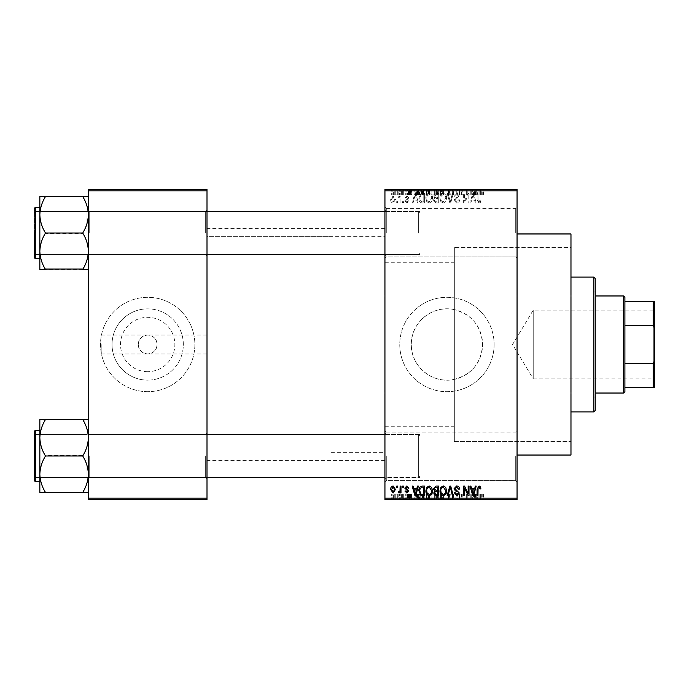 <?xml version="1.0" encoding="UTF-8"?>
<svg xmlns="http://www.w3.org/2000/svg" width="689" height="689" viewBox="0 0 689 689"><rect width="100%" height="100%" fill="white"/><g stroke="black" fill="none" stroke-linecap="round" stroke-linejoin="round"><path stroke-width="0.52" stroke-dasharray="3.44 2.58" d="M517.051 232.615L517.051 258.229L517.051 232.615M515.699 232.615L515.699 208.345L515.699 232.615M384.944 232.615L384.944 258.229L384.944 232.615M386.288 232.615L386.288 208.345L386.288 232.615M517.051 456.385L517.051 481.999L517.051 456.385M515.699 456.385L515.699 480.655L515.699 456.385M384.944 456.385L384.944 481.999L384.944 456.385M386.288 456.385L386.288 480.655L386.288 456.385M147.687 308.861A35.639 35.639 0 0 0 112.04 344.5A35.639 35.639 0 0 0 147.687 380.139A35.639 35.639 0 0 1 112.04 344.5A35.639 35.639 0 0 1 147.687 308.861A35.639 35.639 0 0 1 183.326 344.5A35.639 35.639 0 0 1 147.687 380.139A35.639 35.639 0 0 0 183.326 344.5A35.639 35.639 0 0 0 147.687 308.861M147.687 371.672A27.172 27.172 0 0 1 120.506 344.5A27.172 27.172 0 0 1 147.687 317.328A27.172 27.172 0 0 1 174.86 344.5A27.172 27.172 0 0 1 147.687 371.672M138.248 344.5C138.851 338.807 141.994 335.664 147.687 335.061C153.38 335.664 156.524 338.807 157.118 344.5C156.524 350.193 153.38 353.336 147.687 353.939A9.439 9.439 0 0 1 138.248 344.5A9.439 9.439 0 0 1 147.687 335.061A9.439 9.439 0 0 1 157.118 344.5A9.439 9.439 0 0 1 147.687 353.939C141.994 353.336 138.851 350.193 138.248 344.5M147.687 391.679A47.179 47.179 0 0 1 100.508 344.5A47.179 47.179 0 0 1 147.687 297.321A47.179 47.179 0 0 1 194.866 344.5A47.179 47.179 0 0 1 147.687 391.679A47.179 47.179 0 0 1 100.508 344.5A47.179 47.179 0 0 1 147.687 297.321A47.179 47.179 0 0 1 194.866 344.5A47.179 47.179 0 0 1 147.687 391.679M570.974 455.041L570.974 247.437L454.335 247.437L454.335 309.628C432.735 304.598 410.79 322.452 411.307 344.5C410.799 366.548 432.744 384.41 454.335 379.372C471.922 374.446 481.335 362.827 482.593 344.5A35.639 35.639 0 0 1 446.954 380.139A35.639 35.639 0 0 1 411.307 344.5A35.639 35.639 0 0 1 446.954 308.861A35.639 35.639 0 0 1 482.593 344.5C481.335 326.173 471.913 314.554 454.335 309.628L454.335 441.563L454.335 247.437L454.335 441.563L454.335 247.437L570.974 247.437L570.974 441.563L570.974 233.959M494.134 344.5A47.179 47.179 0 0 1 446.954 391.679A47.179 47.179 0 0 1 399.766 344.5A47.179 47.179 0 0 1 446.954 297.321A47.179 47.179 0 0 1 494.134 344.5A47.179 47.179 0 0 1 446.954 391.679A47.179 47.179 0 0 1 399.766 344.5A47.179 47.179 0 0 1 446.954 297.321A47.179 47.179 0 0 1 494.134 344.5M207.001 233.02L207.001 255.938L207.001 233.02M205.649 233.02L205.649 211.445L205.649 233.02M207.001 455.98L207.001 433.062L207.001 455.98M205.649 455.98L205.649 477.555L205.649 455.98M384.944 455.98L384.944 433.062L384.944 455.98M386.288 455.98L386.288 477.555L386.288 455.98M384.944 233.02L384.944 255.938L384.944 233.02M386.288 233.02L386.288 211.445L386.288 233.02M419.989 455.98L419.989 477.555L419.989 455.98M419.989 233.02L419.989 211.445L419.989 233.02M517.051 344.5L517.051 233.959L517.051 344.5M384.944 344.5L384.944 228.567L384.944 344.5M207.001 344.5L207.001 228.567L207.001 344.5M88.373 269.485L88.373 251.252C88.175 245.017 86.375 239.083 82.981 233.45L82.981 232.581C86.358 227.026 88.158 221.091 88.373 214.779L88.373 269.485L82.981 269.054C86.358 263.499 88.158 257.565 88.373 251.252L88.373 214.779C88.175 221.023 86.375 226.948 82.981 232.581C86.358 227.026 88.158 221.091 88.373 214.779C88.175 208.543 86.375 202.609 82.981 196.985C86.358 202.54 88.158 208.474 88.373 214.779L88.373 196.546L82.981 196.546L82.981 196.985L82.981 196.546L45.233 196.546L45.233 196.985L45.233 196.546L39.841 196.546L45.233 196.546L45.233 196.985C41.857 202.54 40.057 208.474 39.841 214.779L39.841 251.252C40.04 245.017 41.84 239.083 45.233 233.45L45.233 232.581C41.857 227.026 40.057 221.091 39.841 214.779C40.04 208.543 41.84 202.609 45.233 196.985L45.233 196.546L45.233 196.985C41.857 202.54 40.057 208.474 39.841 214.779C40.04 221.023 41.84 226.948 45.233 232.581L45.233 233.45C41.857 239.005 40.057 244.939 39.841 251.252C40.04 257.488 41.84 263.422 45.233 269.054C41.857 263.499 40.057 257.565 39.841 251.252L39.841 196.546L45.233 196.546L45.233 196.985L45.233 196.546L88.373 196.546L88.373 251.252C88.175 257.488 86.375 263.422 82.981 269.054L39.841 269.485L45.233 269.485L39.841 269.485L39.841 251.252C40.04 257.488 41.84 263.422 45.233 269.054L82.981 269.054C86.358 263.499 88.158 257.565 88.373 251.252C88.175 245.017 86.375 239.083 82.981 233.45C86.358 239.005 88.158 244.939 88.373 251.252L88.373 214.779C88.175 208.543 86.375 202.609 82.981 196.985L82.981 196.546L82.981 196.985L82.981 196.546L45.233 196.546M89.716 233.02L89.716 211.445L89.716 233.02M88.373 492.454L88.373 474.221L88.373 492.454L82.981 492.454L82.981 492.015C86.358 486.46 88.158 480.526 88.373 474.221L88.373 433.062L88.373 474.221C88.175 467.977 86.375 462.052 82.981 456.419C86.358 461.974 88.158 467.909 88.373 474.221C88.175 480.457 86.375 486.391 82.981 492.015C86.358 486.46 88.158 480.526 88.373 474.221L88.373 492.454L82.981 492.454L82.981 492.015L82.981 492.454L45.233 492.454L45.233 492.015L45.233 492.454L39.841 492.454L45.233 492.454L45.233 492.015C41.857 486.46 40.057 480.526 39.841 474.221L39.841 437.748C40.04 443.983 41.84 449.917 45.233 455.55L45.233 456.419C41.857 461.974 40.057 467.909 39.841 474.221C40.04 480.457 41.84 486.391 45.233 492.015L45.233 492.454L39.841 492.454L39.841 474.221C40.04 467.977 41.84 462.052 45.233 456.419L45.233 455.55C41.857 449.995 40.057 444.06 39.841 437.748C40.04 431.512 41.84 425.578 45.233 419.945C41.857 425.501 40.057 431.435 39.841 437.748L39.841 492.454L39.841 419.515L45.233 419.515L39.841 419.515L39.841 437.748C40.04 443.983 41.84 449.917 45.233 455.55L45.233 456.419C41.857 461.974 40.057 467.909 39.841 474.221C40.04 480.457 41.84 486.391 45.233 492.015L45.233 492.454L45.233 492.015L45.233 492.454L88.373 492.454L88.373 437.748C88.175 431.512 86.375 425.578 82.981 419.945L45.233 419.945C41.857 425.501 40.057 431.435 39.841 437.748L39.841 419.515L88.373 419.515L82.981 419.945C86.358 425.501 88.158 431.435 88.373 437.748C88.175 443.983 86.375 449.917 82.981 455.55C86.358 449.995 88.158 444.06 88.373 437.748L88.373 474.221C88.175 467.977 86.375 462.052 82.981 456.419L82.981 455.55L45.233 455.98L45.233 456.419L45.233 455.55L82.981 455.55L82.981 456.419L82.981 455.55C86.358 449.995 88.158 444.06 88.373 437.748L88.373 419.515L88.373 437.748C88.175 431.512 86.375 425.578 82.981 419.945L45.233 419.515M89.716 455.98L89.716 477.555L89.716 455.98M101.851 344.5L101.851 353.939L101.851 344.5M399.405 189.475L400.257 189.475L399.405 189.475L399.405 194.866L400.257 194.866L400.257 189.475L400.257 194.866L399.405 194.866L399.405 189.475M401.808 194.866L402.832 194.866L402.832 189.475L403.694 189.475L400.998 189.475L402.832 189.475L402.832 194.866L403.694 194.866L403.694 189.475L403.694 194.866L402.832 194.866L402.832 189.475L402.832 194.866L401.808 194.866L401.808 189.475M405.287 189.475L406.14 189.475L405.287 189.475L405.287 194.866L406.14 194.866L406.14 189.475L406.14 194.866L405.287 194.866L405.287 189.475M407.492 189.475L411.66 189.475L407.492 189.475L407.492 194.866L409.567 194.866L409.567 189.475L409.567 194.866L411.66 194.866L411.66 189.475M419.455 189.475L414.847 189.475L419.455 189.475L419.455 194.866L420.195 194.866L420.195 189.475M428.567 194.866L435.19 194.866L431.874 194.866L431.874 189.475L435.19 189.475L428.567 189.475L434.328 189.475L429.428 189.475L431.865 189.475L431.874 194.866L428.567 194.866L428.567 189.475M442.665 194.866L449.28 194.866L445.964 194.866L445.972 189.475L449.28 189.475L442.665 189.475L448.418 189.475L443.518 189.475L445.955 189.475L445.964 194.866L442.665 194.866L442.665 189.475M481.74 189.475L479.794 189.475L481.74 189.475L481.74 194.866L483.084 194.866L483.084 189.475M384.944 190.827L517.051 190.827L517.051 189.475L384.944 189.475L384.944 499.525L517.051 499.525L517.051 498.173L384.944 498.173M477.296 189.475L472.688 189.475L477.296 189.475L477.296 194.866L478.037 194.866L478.037 189.475M470.794 194.866L466.315 194.866L470.845 194.866L470.845 189.475L466.315 189.475L470.845 189.475L470.845 194.866L471.707 194.866L471.707 189.475L471.707 194.866L470.794 194.866L470.794 189.475M456.755 189.475L462.267 189.475L456.755 189.475L456.755 194.866L459.425 194.866L459.425 189.475M449.848 189.475L455.929 189.475L449.848 189.475L449.848 194.866L452.544 194.866L452.544 189.475M436.163 189.475L441.434 189.475L436.163 189.475L436.163 194.866L441.434 194.866L441.434 189.475L441.434 194.866L438.772 194.866L438.772 189.475L440.581 189.475L437.274 189.475L440.581 189.475L438.764 189.475L438.764 194.866L436.413 194.866L436.413 189.475M421.582 189.475L427.344 189.475L421.582 189.475L421.582 194.866L424.829 194.866L424.829 189.475M393.393 189.475L398.173 189.475L393.393 189.475L393.393 194.866L395.787 194.866L395.787 189.475L395.787 194.866L398.173 194.866L398.173 189.475M391.318 189.475L392.17 189.475L391.318 189.475L391.318 194.866L392.17 194.866L392.17 189.475L392.17 194.866L391.318 194.866L391.318 189.475M398.173 494.134L395.787 494.134L395.787 499.525L398.173 499.525L393.393 499.525L395.787 499.525L395.787 494.134L398.173 494.134L398.173 499.525M401.808 494.134L402.832 494.134L402.832 499.525L403.694 499.525L400.998 499.525L402.832 499.525L402.832 494.134L403.694 494.134L403.694 499.525L403.694 494.134L402.832 494.134L402.832 499.525L402.832 494.134L401.808 494.134L401.808 499.525M411.66 494.134L407.612 494.134L409.567 494.134L409.567 499.525L411.66 499.525L407.492 499.525L409.567 499.525L409.567 494.134L411.66 494.134L411.66 499.525M424.829 499.525L421.582 499.525L424.829 499.525L424.829 494.134L427.344 494.134L427.344 499.525L427.344 494.134L423.58 494.134L423.58 499.525M436.413 494.134L438.781 494.134L438.764 499.525L441.434 499.525L436.163 499.525L440.581 499.525L437.274 499.525L440.581 499.525L438.764 499.525L438.772 494.134L441.434 494.134L441.434 499.525L441.434 494.134L436.413 494.134L436.413 499.525M452.544 499.525L455.929 499.525L449.848 499.525L452.544 499.525L452.544 494.134L453.388 494.134L453.388 499.525M470.794 494.134L466.315 494.134L470.845 494.134L470.845 499.525L466.315 499.525L470.845 499.525L470.845 494.134L471.707 494.134L471.707 499.525L471.707 494.134L470.794 494.134L470.794 499.525M483.084 499.525L479.794 499.525L483.084 499.525L483.084 494.134L483.592 494.134L483.592 499.525M478.037 499.525L472.688 499.525L478.037 499.525L478.037 494.134L478.933 494.134L478.933 499.525M459.425 499.525L462.267 499.525L456.755 499.525L459.425 499.525L459.425 494.134L462.267 494.134L462.267 499.525M448.436 499.525L442.665 499.525L448.436 499.525L448.436 494.134L449.28 494.134L449.28 499.525M435.19 494.134L431.874 494.134L434.337 494.134L434.328 499.525L435.19 499.525L428.567 499.525L434.337 499.525L431.882 499.525L434.328 499.525L434.337 494.134L435.19 494.134L435.19 499.525M420.195 499.525L414.847 499.525L420.195 499.525L420.195 494.134L421.091 494.134L421.091 499.525M405.287 499.525L406.14 499.525L405.287 499.525L405.287 494.134L406.14 494.134L406.14 499.525L406.14 494.134L405.287 494.134L405.287 499.525M399.405 499.525L400.257 499.525L399.405 499.525L399.405 494.134L400.257 494.134L400.257 499.525L400.257 494.134L399.405 494.134L399.405 499.525M391.318 499.525L392.17 499.525L391.318 499.525L391.318 494.134L392.17 494.134L392.17 499.525L392.17 494.134L391.318 494.134L391.318 499.525M396.709 201.61L396.709 202.954L397.562 202.954L397.562 201.61L396.709 201.61L396.709 202.954L397.562 202.954L397.562 201.61L396.709 201.61M400.137 199.397L400.137 202.954L400.998 202.954L400.998 196.089L400.137 196.089L400.137 197.192L399.112 195.969L398.302 196.339L398.543 197.321L399.973 197.993L400.137 202.954L400.998 202.954L400.998 196.089L400.137 196.089L400.137 197.192L399.112 195.969L398.302 196.339L398.543 197.321L399.973 197.993L400.137 199.397M402.591 201.61L402.591 202.954L403.444 202.954L403.444 201.61L402.591 201.61L402.591 202.954L403.444 202.954L403.444 201.61L402.591 201.61M404.796 200.861L406.872 203.074L408.965 200.869L408.103 200.749L406.811 202.101L405.649 201.033L408.835 197.924L406.906 195.969L404.917 197.932L405.778 198.053L406.872 196.951L407.983 197.786L404.796 200.861L406.872 203.074L408.965 200.869L408.103 200.749L406.811 202.101L405.649 201.033L408.835 197.924L406.906 195.969L404.917 197.932L405.778 198.053L406.872 196.951L407.983 197.786L404.796 200.861M416.759 200.137L417.5 202.954L418.395 202.954L415.786 193.523L414.881 193.523L412.151 202.954L413.047 202.954L413.788 200.137L416.759 200.137L417.5 202.954L418.395 202.954L415.786 193.523L414.881 193.523L412.151 202.954L413.047 202.954L413.788 200.137L416.759 200.137M429.178 203.074L431.641 201.601L432.494 198.363C432.675 195.685 431.572 194.031 429.178 193.394C426.827 194.014 425.724 195.633 425.871 198.251L426.724 201.636L429.178 203.074L431.641 201.601L432.494 198.363C432.675 195.685 431.572 194.031 429.178 193.394C426.827 194.014 425.724 195.633 425.871 198.251L426.724 201.636L429.178 203.074M443.277 203.074L445.74 201.601L446.584 198.363C446.773 195.685 445.662 194.031 443.268 193.394C440.917 194.014 439.815 195.633 439.97 198.251L440.822 201.636L443.277 203.074L445.74 201.601L446.584 198.363C446.773 195.685 445.662 194.031 443.268 193.394C440.917 194.014 439.815 195.633 439.97 198.251L440.822 201.636L443.277 203.074M479.044 203.074L480.388 202.411L480.896 200.137L480.044 200.017L479.001 201.972L478.08 201.266L477.959 193.523L477.098 193.523L477.098 199.922L479.044 203.074L480.388 202.411L480.896 200.137L480.044 200.017L479.001 201.972L478.08 201.266L477.959 193.523L477.098 193.523L477.098 199.922L479.044 203.074M517.051 190.827L517.051 498.173M474.6 200.137L475.341 202.954L476.237 202.954L473.627 193.523L472.732 193.523L469.993 202.954L470.888 202.954L471.629 200.137L474.6 200.137L475.341 202.954L476.237 202.954L473.627 193.523L472.732 193.523L469.993 202.954L470.888 202.954L471.629 200.137L474.6 200.137M468.15 195.4L468.15 202.954L469.011 202.954L469.011 193.523L468.098 193.523L464.472 201.085L464.472 193.523L463.619 193.523L463.619 202.954L464.541 202.954L468.15 195.4L468.15 202.954L469.011 202.954L469.011 193.523L468.098 193.523L464.472 201.085L464.472 193.523L463.619 193.523L463.619 202.954L464.541 202.954L468.15 195.4M454.06 200.344L456.729 203.074C458.59 202.876 459.537 201.817 459.572 199.888L458.719 199.767L456.652 201.972L454.921 200.361L459.33 195.977L456.885 193.394L454.301 196.219L455.162 196.339L456.859 194.496L458.469 196.012L458.202 196.976L455.36 198.096L454.06 200.344L456.729 203.074C458.59 202.876 459.537 201.817 459.572 199.888L458.719 199.767L456.652 201.972L454.921 200.361L459.33 195.977L456.885 193.394L454.301 196.219L455.162 196.339L456.859 194.496L458.469 196.012L458.202 196.976L455.36 198.096L454.06 200.344M447.152 193.523L449.848 202.954L450.692 202.954L453.233 193.523L452.346 193.523L450.322 201.851L448.057 193.523L447.152 193.523L449.848 202.954L450.692 202.954L453.233 193.523L452.346 193.523L450.322 201.851L448.057 193.523L447.152 193.523M433.467 200.189L436.085 202.954L438.738 202.954L438.738 193.523L436.077 193.523L433.717 195.891L434.647 197.872L433.467 200.189L436.085 202.954L438.738 202.954L438.738 193.523L436.077 193.523L433.717 195.891L434.647 197.872L433.467 200.189M418.886 198.182C418.662 200.869 419.747 202.463 422.133 202.954L424.648 202.954L424.648 193.523L420.884 193.695L418.886 198.182C418.662 200.869 419.747 202.463 422.133 202.954L424.648 202.954L424.648 193.523L420.884 193.695L418.886 198.182M390.697 199.457C390.534 201.421 391.335 202.626 393.092 203.074L395.477 199.526L393.092 195.969L390.697 199.457C390.534 201.421 391.335 202.626 393.092 203.074L395.477 199.526L393.092 195.969L390.697 199.457M88.373 499.525L207.001 499.525L207.001 498.173L88.373 498.173L88.373 499.525M88.373 190.827L207.001 190.827L207.001 189.475L88.373 189.475L88.373 498.173M207.001 190.827L207.001 498.173M480.388 486.589L480.896 488.863L480.044 488.983L479.001 487.028L478.08 487.734L477.959 495.477L477.098 495.477L477.098 489.078L479.044 485.926L480.388 486.589M475.341 486.046L476.237 486.046L473.627 495.477L472.732 495.477L469.993 486.046L470.888 486.046L471.629 488.863L474.6 488.863L475.341 486.046M473.119 494.495L474.308 489.965L471.922 489.965L473.119 494.495M468.15 486.046L469.011 486.046L469.011 495.477L468.098 495.477L464.472 487.915L464.472 495.477L463.619 495.477L463.619 486.046L464.541 486.046L468.15 493.6L468.15 486.046M456.729 485.926C458.59 486.124 459.537 487.183 459.572 489.112L458.719 489.233L456.652 487.028L454.921 488.639L459.33 493.023L456.885 495.606L454.301 492.781L455.162 492.661L456.859 494.504L458.469 492.988L458.202 492.024L455.36 490.904L454.06 488.656L456.729 485.926M449.848 486.046L450.692 486.046L453.233 495.477L452.346 495.477L450.322 487.149L448.057 495.477L447.152 495.477L449.848 486.046M445.74 487.399L446.584 490.637C446.773 493.315 445.662 494.969 443.268 495.606C440.917 494.986 439.815 493.367 439.97 490.749L440.822 487.364L443.277 485.926L445.74 487.399M441.184 492.919L443.26 494.504C445.103 493.996 445.921 492.704 445.723 490.62L443.277 487.028C441.485 487.519 440.667 488.768 440.822 490.783L441.184 492.919M436.085 486.046L438.738 486.046L438.738 495.477L436.077 495.477L433.717 493.109L434.647 491.128L433.467 488.811L436.085 486.046M436.189 490.456L437.885 490.456L437.885 487.149L435.172 487.269L434.328 488.811L436.189 490.456M436.387 494.375L437.885 494.375L437.885 491.558L435.37 491.653L434.57 492.954L436.387 494.375M431.641 487.399L432.494 490.637C432.675 493.315 431.572 494.969 429.178 495.606C426.827 494.986 425.724 493.367 425.871 490.749L426.724 487.364L429.178 485.926L431.641 487.399M427.094 492.919L429.169 494.504C431.004 493.996 431.831 492.704 431.633 490.62L429.187 487.028C427.395 487.519 426.577 488.768 426.732 490.783L427.094 492.919M422.133 486.046L424.648 486.046L424.648 495.477L420.884 495.305L418.886 490.818C418.662 488.131 419.747 486.537 422.133 486.046M422.271 494.375L423.787 494.375L423.787 487.149L422.245 487.149L420.092 488.518L419.747 490.826L421.048 494.194L422.271 494.375M417.5 486.046L418.395 486.046L415.786 495.477L414.881 495.477L412.151 486.046L413.047 486.046L413.788 488.863L416.759 488.863L417.5 486.046M415.269 494.495L416.466 489.965L414.08 489.965L415.269 494.495M406.872 485.926L408.965 488.131L408.103 488.251L406.811 486.899L405.649 487.967L408.835 491.076L406.906 493.031L404.917 491.068L405.778 490.947L406.872 492.049L407.983 491.214L404.796 488.139L406.872 485.926M402.591 486.046L403.444 486.046L403.444 487.39L402.591 487.39L402.591 486.046M400.137 486.046L400.998 486.046L400.998 492.911L400.137 492.911L400.137 491.808L399.112 493.031L398.302 492.661L398.543 491.679L399.973 491.007L400.137 486.046M396.709 486.046L397.562 486.046L397.562 487.39L396.709 487.39L396.709 486.046M393.092 485.926L395.477 489.474L393.092 493.031L390.697 489.543C390.534 487.579 391.335 486.374 393.092 485.926M391.559 489.483L393.118 492.049L394.625 489.483L393.066 486.899L391.559 489.483M473.119 194.505L474.308 199.035L471.922 199.035L473.119 194.505L474.308 199.035L471.922 199.035L473.119 194.505M441.184 196.081L443.26 194.496C445.103 195.004 445.921 196.296 445.723 198.38L443.277 201.972C441.485 201.481 440.667 200.232 440.822 198.217L441.184 196.081L443.26 194.496C445.103 195.004 445.921 196.296 445.723 198.38L443.277 201.972C441.485 201.481 440.667 200.232 440.822 198.217L441.184 196.081M436.189 198.544L437.885 198.544L437.885 201.851L435.172 201.731L434.328 200.189L436.189 198.544L437.885 198.544L437.885 201.851L435.172 201.731L434.328 200.189L436.189 198.544M436.387 194.625L437.885 194.625L437.885 197.442L435.37 197.347L434.57 196.046L436.387 194.625L437.885 194.625L437.885 197.442L435.37 197.347L434.57 196.046L436.387 194.625M427.094 196.081L429.169 194.496C431.004 195.004 431.831 196.296 431.633 198.38L429.187 201.972C427.395 201.481 426.577 200.232 426.732 198.217L427.094 196.081L429.169 194.496C431.004 195.004 431.831 196.296 431.633 198.38L429.187 201.972C427.395 201.481 426.577 200.232 426.732 198.217L427.094 196.081M422.271 194.625L423.787 194.625L423.787 201.851L422.245 201.851L420.092 200.482L419.747 198.174L421.048 194.806L423.787 194.625L423.787 201.851L422.245 201.851L420.092 200.482L419.747 198.174L421.048 194.806L422.271 194.625M415.269 194.505L416.466 199.035L414.08 199.035L415.269 194.505L416.466 199.035L414.08 199.035L415.269 194.505M391.559 199.517L393.118 196.951L394.625 199.517L393.066 202.101L391.559 199.517L393.118 196.951L394.625 199.517L393.066 202.101L391.559 199.517M483.592 494.134L482.739 494.134L482.739 499.525M482.739 494.134L481.697 494.134L481.697 499.525M481.697 494.134L480.776 494.134L480.776 499.525M480.776 494.134L480.655 499.525L480.655 494.134L479.794 494.134L479.794 499.525L479.794 494.134L481.74 494.134L481.74 499.525M481.74 494.134L483.084 494.134M478.933 494.134L476.323 494.134L476.323 499.525M476.323 494.134L475.427 494.134L475.427 499.525M475.427 494.134L472.688 494.134L472.688 499.525M472.688 494.134L473.584 494.134L473.584 499.525M473.584 494.134L474.325 494.134L474.325 499.525M474.325 494.134L477.296 494.134L477.296 499.525M477.296 494.134L478.037 494.134M475.815 494.134L474.618 494.134L475.815 494.134L475.815 499.525L477.003 499.525L474.618 499.525L475.815 499.525M476.202 494.134L476.202 499.525M477.003 494.134L477.003 499.525M474.618 494.134L474.618 499.525M467.168 494.134L467.168 499.525L467.168 494.134M466.315 494.134L466.315 499.525L466.315 494.134M467.237 494.134L467.237 499.525M462.267 494.134L461.415 494.134L461.415 499.525M461.415 494.134L459.348 494.134L459.348 499.525M459.348 494.134L457.617 494.134L457.617 499.525M457.617 494.134L462.026 494.134L462.026 499.525M462.026 494.134L459.58 494.134L459.58 499.525L459.554 494.134L456.996 494.134L456.996 499.525M456.996 494.134L457.858 494.134L457.858 499.525M457.858 494.134L461.165 494.134L461.165 499.525M461.165 494.134L460.898 499.525M460.898 494.134L458.056 494.134L458.056 499.525M458.056 494.134L456.755 494.134L456.755 499.525M456.755 494.134L459.425 494.134M453.388 494.134L455.929 494.134L455.929 499.525M455.929 494.134L455.041 494.134L455.041 499.525M455.041 494.134L453.017 494.134L453.017 499.525M453.017 494.134L450.752 494.134L450.752 499.525M450.752 494.134L449.848 494.134L449.848 499.525M449.848 494.134L452.544 494.134M449.28 494.134L445.964 494.134L445.964 499.525L448.418 499.525L443.518 499.525L445.955 499.525L445.972 494.134L442.665 494.134L442.665 499.525M442.665 494.134L443.518 494.134L443.518 499.525L443.518 494.134L448.436 494.134M443.88 494.134L445.955 494.134L443.518 494.134L443.88 499.525M448.418 494.134L445.972 494.134L448.418 494.134L448.418 499.525M445.955 494.134L445.955 499.525L445.972 494.134M437.343 494.134L437.343 499.525M436.163 494.134L436.163 499.525M438.884 494.134L437.024 494.134L438.884 494.134L438.884 499.525M439.082 494.134L437.274 494.134L439.082 494.134L439.082 499.525M440.581 494.134L440.581 499.525L440.581 494.134M437.274 494.134L437.274 499.525M438.066 494.134L438.066 499.525M437.024 494.134L437.024 499.525M437.868 494.134L437.868 499.525M428.567 494.134L431.874 494.134L431.874 499.525L429.428 499.525L431.865 499.525L431.874 494.134L428.567 494.134L428.567 499.525M429.419 494.134L429.419 499.525L429.428 494.134L431.865 494.134L429.428 494.134M434.328 494.134L431.882 494.134L434.328 494.134M431.865 494.134L431.865 499.525L431.882 494.134M429.79 494.134L429.79 499.525M423.58 494.134L421.582 494.134L421.582 499.525M421.582 494.134L424.829 494.134M424.967 494.134L422.443 494.134L424.967 494.134L424.967 499.525L426.482 499.525L422.443 499.525L424.967 499.525M426.482 494.134L426.482 499.525L426.482 494.134M423.744 494.134L423.744 499.525M422.443 494.134L422.443 499.525M422.788 494.134L422.788 499.525M424.941 494.134L424.941 499.525L424.941 494.134M421.091 494.134L418.481 494.134L418.481 499.525M418.481 494.134L417.586 494.134L417.586 499.525M417.586 494.134L414.847 494.134L414.847 499.525M414.847 494.134L415.743 494.134L415.743 499.525M415.743 494.134L416.483 494.134L416.483 499.525M416.483 494.134L419.455 494.134L419.455 499.525M419.455 494.134L420.195 494.134M417.965 494.134L419.162 494.134L416.776 494.134L417.965 494.134L417.965 499.525L419.162 499.525L417.965 499.525M418.361 494.134L418.361 499.525M419.162 494.134L419.162 499.525M416.776 494.134L416.776 499.525M410.799 494.134L410.799 499.525M409.507 494.134L409.507 499.525M408.344 494.134L408.344 499.525M408.568 494.134L408.568 499.525M411.531 494.134L411.531 499.525M409.602 494.134L409.602 499.525M407.612 494.134L407.612 499.525M408.474 494.134L408.474 499.525M410.678 494.134L407.492 494.134L410.678 494.134L410.678 499.525M410.403 494.134L410.403 499.525M407.492 494.134L407.492 499.525M400.998 494.134L400.998 499.525M401.239 494.134L401.239 499.525M401.859 494.134L401.859 499.525M402.669 494.134L402.669 499.525M393.393 494.134L395.787 494.134L393.393 494.134L393.393 499.525M394.254 494.134L397.32 494.134L394.254 494.134L394.254 499.525L397.32 499.525L394.254 499.525M395.813 494.134L395.813 499.525M397.32 494.134L397.32 499.525M395.762 494.134L395.762 499.525M483.084 194.866L483.592 194.866L483.592 189.475M483.592 194.866L482.739 194.866L482.739 189.475M482.739 194.866L481.697 194.866L481.697 189.475M481.697 194.866L480.776 194.866L480.776 189.475M480.776 194.866L480.655 189.475L480.655 194.866L479.794 194.866L479.794 189.475L479.794 194.866L481.74 194.866M478.037 194.866L478.933 194.866L478.933 189.475M478.933 194.866L476.323 194.866L476.323 189.475M476.323 194.866L475.427 194.866L475.427 189.475M475.427 194.866L472.688 194.866L472.688 189.475M472.688 194.866L473.584 194.866L473.584 189.475M473.584 194.866L474.325 194.866L474.325 189.475M474.325 194.866L477.296 194.866M475.815 194.866L474.618 194.866L475.815 194.866L475.815 189.475L477.003 189.475L474.618 189.475L475.815 189.475M476.202 194.866L476.202 189.475M477.003 194.866L477.003 189.475M474.618 194.866L474.618 189.475M467.168 194.866L467.168 189.475L467.168 194.866M466.315 194.866L466.315 189.475L466.315 194.866M467.237 194.866L467.237 189.475M459.425 194.866L462.267 194.866L462.267 189.475M462.267 194.866L461.415 194.866L461.415 189.475M461.415 194.866L459.348 194.866L459.348 189.475M459.348 194.866L457.617 194.866L457.617 189.475M457.617 194.866L462.026 194.866L462.026 189.475M462.026 194.866L459.58 194.866L459.58 189.475L459.554 194.866L456.996 194.866L456.996 189.475M456.996 194.866L457.858 194.866L457.858 189.475M457.858 194.866L461.165 194.866L461.165 189.475M461.165 194.866L460.898 189.475M460.898 194.866L458.056 194.866L458.056 189.475M458.056 194.866L456.755 194.866M452.544 194.866L453.388 194.866L453.388 189.475M453.388 194.866L455.929 194.866L455.929 189.475M455.929 194.866L455.041 194.866L455.041 189.475M455.041 194.866L453.017 194.866L453.017 189.475M453.017 194.866L450.752 194.866L450.752 189.475M450.752 194.866L449.848 194.866M448.436 194.866L448.436 189.475M449.28 194.866L449.28 189.475M443.518 194.866L443.518 189.475L443.518 194.866L445.955 194.866L443.518 194.866M448.418 194.866L445.972 194.866L448.418 194.866L448.418 189.475M445.955 194.866L445.955 189.475L445.972 194.866M443.88 194.866L443.88 189.475M436.413 194.866L437.343 194.866L437.343 189.475M437.343 194.866L436.163 194.866M438.884 194.866L437.024 194.866L438.884 194.866L438.884 189.475M439.082 194.866L437.274 194.866L439.082 194.866L439.082 189.475M440.581 194.866L440.581 189.475L440.581 194.866M437.274 194.866L437.274 189.475M438.066 194.866L438.066 189.475M437.024 194.866L437.024 189.475M437.868 194.866L437.868 189.475M434.337 194.866L434.337 189.475L434.328 194.866L429.428 194.866L429.419 189.475L429.428 194.866L434.328 194.866M435.19 194.866L435.19 189.475M431.865 194.866L431.865 189.475L431.882 194.866M429.79 194.866L429.79 189.475M424.829 194.866L427.344 194.866L427.344 189.475L427.344 194.866L423.58 194.866L423.58 189.475M423.58 194.866L421.582 194.866M424.967 194.866L422.443 194.866L424.967 194.866L424.967 189.475L426.482 189.475L422.443 189.475L424.967 189.475M426.482 194.866L426.482 189.475L426.482 194.866M423.744 194.866L423.744 189.475M422.443 194.866L422.443 189.475M422.788 194.866L422.788 189.475M424.941 194.866L424.941 189.475L424.941 194.866M420.195 194.866L421.091 194.866L421.091 189.475M421.091 194.866L418.481 194.866L418.481 189.475M418.481 194.866L417.586 194.866L417.586 189.475M417.586 194.866L414.847 194.866L414.847 189.475M414.847 194.866L415.743 194.866L415.743 189.475M415.743 194.866L416.483 194.866L416.483 189.475M416.483 194.866L419.455 194.866M417.965 194.866L419.162 194.866L416.776 194.866L417.965 194.866L417.965 189.475L419.162 189.475L417.965 189.475M418.361 194.866L418.361 189.475M419.162 194.866L419.162 189.475M416.776 194.866L416.776 189.475M411.66 194.866L410.799 194.866L410.799 189.475M410.799 194.866L409.507 194.866L409.507 189.475M409.507 194.866L408.344 194.866L408.344 189.475M408.344 194.866L408.568 189.475M408.568 194.866L411.531 194.866L411.531 189.475M411.531 194.866L409.602 194.866L409.602 189.475M409.602 194.866L407.612 194.866L407.612 189.475M407.612 194.866L408.474 194.866L408.474 189.475M408.474 194.866L410.678 194.866L410.678 189.475M410.678 194.866L410.403 189.475M410.403 194.866L407.492 194.866M400.998 194.866L400.998 189.475M401.239 194.866L401.239 189.475M401.859 194.866L401.859 189.475M402.669 194.866L402.669 189.475M398.173 194.866L393.393 194.866M394.254 194.866L397.32 194.866L394.254 194.866L394.254 189.475L397.32 189.475L394.254 189.475M395.813 194.866L395.813 189.475M397.32 194.866L397.32 189.475M395.762 194.866L395.762 189.475M654.55 309.318L653.74 310.128L653.74 378.872L533.226 378.872L533.226 310.128L533.226 378.872L512.573 344.5L533.226 310.128L653.74 310.128L653.74 378.872L654.55 379.682L654.55 309.318L654.55 379.682M624.897 391.679L624.897 297.321M623.545 295.969L623.545 393.031M595.236 393.031L331.021 393.031L331.021 295.969L331.021 393.031M595.236 295.969L331.021 295.969M331.021 236.654L331.021 452.346L331.021 236.654L207.001 236.654L207.001 452.346L207.001 236.654L384.944 236.654M331.021 452.346L384.944 452.346M624.897 325.389L624.897 363.611L624.897 325.389L653.198 325.389L654.55 329.015L654.55 301.36L653.198 301.36L653.198 325.389M624.897 387.64L654.55 387.64L654.55 329.015M654.55 359.985L653.198 363.611L653.198 387.64M624.897 363.611L653.198 363.611M624.897 301.36L653.198 301.36M595.236 410.558L595.236 278.442M593.892 277.099L593.892 411.901M570.974 344.5L570.974 441.563L570.974 344.5M593.892 344.5L593.892 291.929L593.892 344.5M418.645 233.02L418.645 211.445L418.645 233.02M34.45 233.02L34.45 208.216L34.45 233.02M35.802 233.02L35.802 211.445L35.802 233.02M87.021 233.02L87.021 211.445L87.021 233.02M82.981 233.02L82.981 232.581L82.981 233.45L45.233 233.45L45.233 232.581L45.233 233.45C41.857 239.005 40.057 244.939 39.841 251.252L39.841 214.779C40.04 221.023 41.84 226.948 45.233 232.581L45.233 233.45L82.981 233.02L45.233 233.02M39.841 233.02L39.841 207.406L39.841 233.02M82.981 269.485L45.233 269.485M82.981 196.546L82.981 196.985L82.981 196.546L88.373 196.546L88.373 214.779L88.373 196.546M34.45 480.784L35.26 481.594L35.26 430.367L35.26 481.594L35.26 430.367L34.45 431.176L34.45 480.784L34.45 431.176L34.45 476.202L34.45 433.062L35.802 434.414L35.802 477.555L35.802 434.414L35.802 477.555L35.802 434.414L35.802 455.98L35.802 434.414L418.645 434.414L418.645 477.555L418.645 434.414L418.645 477.555L418.645 434.414L384.944 434.414M87.021 455.98L87.021 477.555L87.021 455.98M82.981 492.454L82.981 492.015L82.981 492.454L45.233 492.454M82.981 455.98L45.233 455.98M82.981 419.515L88.373 419.515L88.373 437.748L88.373 419.515M35.802 455.98L35.802 477.555L35.802 455.98M480.655 494.134L480.655 499.525M475.332 494.134L475.332 499.525M459.752 494.134L459.752 499.525M459.546 494.134L459.546 499.525M453.353 494.134L453.353 499.525M452.647 494.134L452.647 499.525M438.781 494.134L438.781 499.525M438.971 494.134L438.971 499.525M417.482 494.134L417.482 499.525M409.412 494.134L409.412 499.525M409.421 494.134L409.421 499.525M480.655 194.866L480.655 189.475M475.332 194.866L475.332 189.475M459.752 194.866L459.752 189.475M459.546 194.866L459.546 189.475M453.353 194.866L453.353 189.475M452.647 194.866L452.647 189.475M438.781 194.866L438.781 189.475M438.971 194.866L438.971 189.475M417.482 194.866L417.482 189.475M409.412 194.866L409.412 189.475M409.421 194.866L409.421 189.475M39.841 258.633L35.26 258.633L35.26 207.406L35.26 258.633L35.26 207.406L34.45 208.216M515.699 256.876L517.051 258.229L515.699 256.876L386.288 256.876L384.944 258.229L386.288 256.876L515.699 256.876M515.699 480.655L517.051 481.999L515.699 480.655L386.288 480.655L384.944 481.999L386.288 480.655L515.699 480.655M205.649 254.585L207.001 255.938L205.649 254.585L89.716 254.585L88.373 255.938L89.716 254.585L205.649 254.585M205.649 477.555L207.001 478.898L205.649 477.555L89.716 477.555L88.373 478.898L89.716 477.555L205.649 477.555M386.288 477.555L384.944 478.898L386.288 477.555L419.989 477.555L386.288 477.555M386.288 254.585L384.944 255.938L386.288 254.585L419.989 254.585L386.288 254.585M454.335 441.563L570.974 441.563L454.335 441.563M384.944 228.567L207.001 228.567M384.944 426.732L454.335 426.732M207.001 353.939L101.851 353.939M207.001 335.061L101.851 335.061M384.944 262.268L454.335 262.268M205.649 211.445L89.716 211.445L88.373 210.102L89.716 211.445L205.649 211.445L207.001 210.102L205.649 211.445M205.649 434.414L89.716 434.414L88.373 433.062L89.716 434.414L205.649 434.414L207.001 433.062L205.649 434.414M384.944 460.433L207.001 460.433M419.989 211.445L386.288 211.445L384.944 210.102L386.288 211.445L419.989 211.445M419.989 434.414L386.288 434.414L384.944 433.062L386.288 434.414L419.989 434.414M386.288 208.345L515.699 208.345L517.051 207.001L515.699 208.345L386.288 208.345L384.944 207.001L386.288 208.345M386.288 432.124L515.699 432.124L517.051 430.771L515.699 432.124L386.288 432.124L384.944 430.771L386.288 432.124M593.892 397.071L595.236 397.071M454.335 393.031L593.892 393.031M454.335 295.969L593.892 295.969M593.892 291.929L595.236 291.929M384.944 211.445L418.645 211.445L419.989 212.798L418.645 211.445L35.802 211.445L34.45 210.102L35.802 211.445L207.001 211.445M34.45 212.798L35.802 211.445L87.021 211.445L88.373 210.102L87.021 211.445L35.802 211.445L34.45 212.798M384.944 254.585L418.645 254.585L419.989 253.233L418.645 254.585L35.802 254.585L34.45 255.938L35.802 254.585L207.001 254.585M34.45 253.233L35.802 254.585L87.021 254.585L88.373 255.938L87.021 254.585L35.802 254.585L34.45 253.233M35.26 207.406L39.841 207.406M35.26 258.633L34.45 257.824M207.001 477.555L35.802 477.555L87.021 477.555L88.373 478.898L87.021 477.555L35.802 477.555L34.45 476.202L35.802 477.555L384.944 477.555M419.989 476.202L418.645 477.555L419.989 476.202M419.989 435.767L418.645 434.414L419.989 435.767M207.001 434.414L35.802 434.414L87.021 434.414L88.373 433.062L87.021 434.414L35.802 434.414L34.45 435.767L35.802 434.414L34.45 433.062M35.26 481.594L39.841 481.594M35.26 430.367L39.841 430.367M35.802 477.555L34.45 478.898L35.802 477.555"/><path stroke-width="1.03" d="M517.051 233.959L570.974 233.959L570.974 455.041L517.051 455.041M517.051 190.827L384.944 190.827L384.944 189.475L517.051 189.475L517.051 499.525L384.944 499.525L384.944 498.173L517.051 498.173M396.709 486.046L397.562 486.046L397.562 487.39L396.709 487.39L396.709 486.046M402.591 486.046L403.444 486.046L403.444 487.39L402.591 487.39L402.591 486.046M417.5 486.046L418.395 486.046L415.786 495.477L414.881 495.477L412.151 486.046L413.047 486.046L413.788 488.863L416.759 488.863L417.5 486.046M431.641 487.399L432.494 490.637C432.675 493.315 431.572 494.969 429.178 495.606C426.827 494.986 425.724 493.367 425.871 490.749L426.724 487.364L429.178 485.926L431.641 487.399M445.74 487.399L446.584 490.637C446.773 493.315 445.662 494.969 443.268 495.606C440.917 494.986 439.815 493.367 439.97 490.749L440.822 487.364L443.277 485.926L445.74 487.399M456.729 485.926C458.59 486.124 459.537 487.183 459.572 489.112L458.719 489.233L456.652 487.028L454.921 488.639L459.33 493.023L456.885 495.606L454.301 492.781L455.162 492.661L456.859 494.504L458.469 492.988L458.202 492.024L455.36 490.904L454.06 488.656L456.729 485.926M475.341 486.046L476.237 486.046L473.627 495.477L472.732 495.477L469.993 486.046L470.888 486.046L471.629 488.863L474.6 488.863L475.341 486.046M384.944 190.827L384.944 498.173M480.388 486.589L480.896 488.863L480.044 488.983L479.001 487.028L478.08 487.734L477.959 495.477L477.098 495.477L477.098 489.078L479.044 485.926L480.388 486.589M468.15 486.046L469.011 486.046L469.011 495.477L468.098 495.477L464.472 487.915L464.472 495.477L463.619 495.477L463.619 486.046L464.541 486.046L468.15 493.6L468.15 486.046M449.848 486.046L450.692 486.046L453.233 495.477L452.346 495.477L450.322 487.149L448.057 495.477L447.152 495.477L449.848 486.046M436.085 486.046L438.738 486.046L438.738 495.477L436.077 495.477L433.717 493.109L434.647 491.128L433.467 488.811L436.085 486.046M422.133 486.046L424.648 486.046L424.648 495.477L420.884 495.305L418.886 490.818C418.662 488.131 419.747 486.537 422.133 486.046M406.872 485.926L408.965 488.131L408.103 488.251L406.811 486.899L405.649 487.967L408.835 491.076L406.906 493.031L404.917 491.068L405.778 490.947L406.872 492.049L407.983 491.214L404.796 488.139L406.872 485.926M400.137 486.046L400.998 486.046L400.998 492.911L400.137 492.911L400.137 491.808L399.112 493.031L398.302 492.661L398.543 491.679L399.973 491.007L400.137 486.046M393.092 485.926L395.477 489.474L393.092 493.031L390.697 489.543C390.534 487.579 391.335 486.374 393.092 485.926M207.001 499.525L88.373 499.525L88.373 498.173L207.001 498.173L207.001 499.525M207.001 190.827L88.373 190.827L88.373 189.475L207.001 189.475L207.001 498.173M88.373 190.827L88.373 498.173M473.507 492.713L474.308 489.965L471.922 489.965L473.119 494.495L473.507 492.713M443.26 494.504C445.103 493.996 445.921 492.704 445.723 490.62L443.277 487.028C441.485 487.519 440.667 488.768 440.822 490.783L441.184 492.919L443.26 494.504M437.885 494.375L437.885 491.558L435.37 491.653L434.57 492.954L436.387 494.375L437.885 494.375M437.885 490.456L437.885 487.149L435.172 487.269L434.328 488.811L436.189 490.456L437.885 490.456M429.169 494.504C431.004 493.996 431.831 492.704 431.633 490.62L429.187 487.028C427.395 487.519 426.577 488.768 426.732 490.783L427.094 492.919L429.169 494.504M423.787 494.375L423.787 487.149L422.245 487.149L420.092 488.518L419.747 490.826L421.048 494.194L423.787 494.375M415.665 492.713L416.466 489.965L414.08 489.965L415.269 494.495L415.665 492.713M393.118 492.049L394.625 489.483L393.066 486.899L391.559 489.483L393.118 492.049M623.545 393.031L623.545 295.969L624.897 297.321L624.897 391.679L623.545 393.031L595.236 393.031M623.545 295.969L595.236 295.969M654.55 387.64L653.198 387.64L653.198 363.611L654.55 359.985L654.55 387.64M624.897 387.64L653.198 387.64M624.897 301.36L654.55 301.36L654.55 359.985M624.897 363.611L653.198 363.611M654.55 329.015L653.198 325.389L653.198 301.36M624.897 325.389L653.198 325.389M593.892 277.099L595.236 278.442L595.236 410.558L593.892 411.901L593.892 277.099L570.974 277.099M39.841 214.779L39.841 251.252C40.04 245.017 41.84 239.083 45.233 233.45L45.233 232.581C41.857 227.026 40.057 221.091 39.841 214.779C40.04 208.543 41.84 202.609 45.233 196.985L45.233 196.546L39.841 196.546L39.841 214.779M34.45 233.02L34.45 257.824L34.45 233.02M88.373 196.546L82.981 196.546L82.981 196.985C86.358 202.54 88.158 208.474 88.373 214.779C88.175 221.023 86.375 226.948 82.981 232.581L82.981 233.02L45.233 233.02M82.981 196.546L45.233 196.546M82.981 233.02L82.981 233.45C86.358 239.005 88.158 244.939 88.373 251.252C88.175 257.488 86.375 263.422 82.981 269.054L45.233 269.054C41.857 263.499 40.057 257.565 39.841 251.252L39.841 269.485L45.233 269.485M82.981 269.485L88.373 269.485M88.373 419.515L82.981 419.945C86.358 425.501 88.158 431.435 88.373 437.748C88.175 443.983 86.375 449.917 82.981 455.55L82.981 456.419C86.358 461.974 88.158 467.909 88.373 474.221C88.175 480.457 86.375 486.391 82.981 492.015L82.981 492.454L45.233 492.454L45.233 492.015C41.857 486.46 40.057 480.526 39.841 474.221C40.04 467.977 41.84 462.052 45.233 456.419L45.233 455.55C41.857 449.995 40.057 444.06 39.841 437.748C40.04 431.512 41.84 425.578 45.233 419.945L39.841 419.515L39.841 492.454L45.233 492.454M34.45 433.062L34.45 480.784L34.45 431.176L35.26 430.367L35.26 481.594L34.45 480.784M82.981 419.515L45.233 419.515M82.981 455.98L45.233 455.98M82.981 492.454L88.373 492.454M34.45 208.216L35.26 207.406L35.26 258.633L39.841 258.633M593.892 411.901L570.974 411.901M207.001 211.445L384.944 211.445M207.001 254.585L384.944 254.585M35.26 207.406L39.841 207.406M35.26 258.633L34.45 257.824M384.944 477.555L207.001 477.555M384.944 434.414L207.001 434.414M35.26 481.594L39.841 481.594M35.26 430.367L39.841 430.367"/></g></svg>
